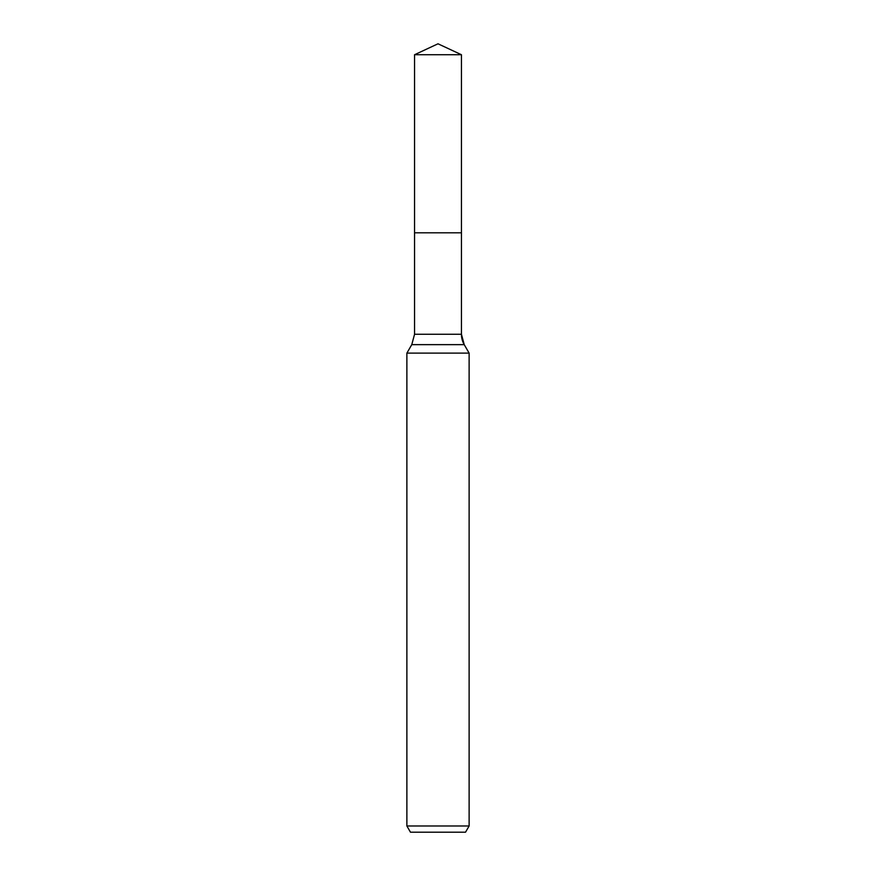 <?xml version="1.0" encoding="UTF-8"?>
<svg xmlns="http://www.w3.org/2000/svg" width="876" height="876" viewBox="0 0 876 876"><rect width="100%" height="100%" fill="white"/><g stroke="black" fill="none" stroke-linecap="round" stroke-linejoin="round"><path stroke-width="1.31" d="M406.88 825.98L469.12 825.98L465.528 832.2L410.472 832.2L406.88 825.98L406.88 353.116L411.775 344.64L414.556 334.26L414.556 232.808L461.444 232.808L461.444 54.728L438 43.8L414.556 54.728L461.444 54.728L461.444 232.808L461.444 54.728M406.88 353.116L469.12 353.116L464.225 344.64A20.75 20.75 0 0 1 461.444 334.26L461.444 232.808L414.556 232.808L414.556 54.728M469.12 825.98L469.12 353.116L469.12 825.98L465.528 832.2M411.775 344.64L464.225 344.64L469.12 353.116M414.556 334.26L461.444 334.26L461.444 232.808M464.225 344.64L461.444 334.26"/></g></svg>
